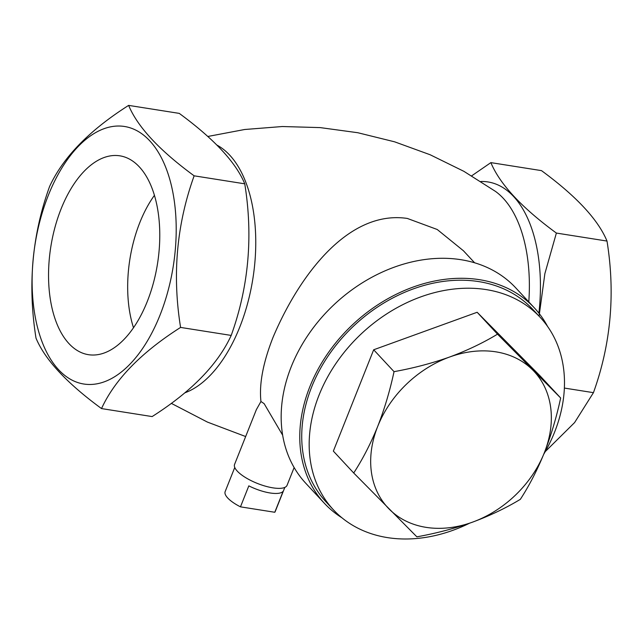 <?xml version="1.0" encoding="UTF-8"?>
<svg xmlns="http://www.w3.org/2000/svg" width="643" height="643" viewBox="0 0 643 643"><rect width="100%" height="100%" fill="white"/><g stroke="black" fill="none" stroke-linecap="round" stroke-linejoin="round"><path stroke-width="0.96" d="M128.632 105.388L179.252 113.385C214.119 138.992 235.957 162.47 244.758 183.826C253.213 236.278 248.696 286.81 231.207 335.421C217.881 364.452 191.518 391.507 152.134 416.576L101.514 408.578C114.848 379.547 141.203 352.493 180.587 327.424C172.131 274.963 176.648 224.431 194.138 175.82C159.416 150.374 137.578 126.896 128.632 105.388C89.377 130.32 63.022 157.374 49.567 186.542C32.094 234.904 27.577 285.436 36.008 338.138C44.954 359.646 66.792 383.132 101.514 408.578M294.132 467.533L287.067 485.296A28.252 9.243 21.7 0 1 265.358 486.156A28.252 9.243 21.7 0 1 237.275 471.126A28.252 9.243 21.7 0 1 234.574 464.407L256.364 409.639L260.945 401.497C259.049 384 263.1 362.58 273.09 337.221C299.485 274.81 348.627 209.714 407.34 218.443L437.224 229.495L463.426 250.762L474.606 262.786M341.931 517.792A143.413 111.552 -42.9 0 1 324.369 503.276L305.771 483.271A143.413 111.552 -42.9 0 1 309.251 333.371A143.413 111.552 -42.9 0 1 460.894 259.692A143.413 111.552 -42.9 0 1 515.807 287.935L534.405 307.933A143.413 111.552 -42.9 0 1 547.611 326.499M324.369 503.276A143.413 111.552 -42.9 0 1 327.85 353.377A143.413 111.552 -42.9 0 1 479.493 279.689A143.413 111.552 -42.9 0 1 534.405 307.933M539.083 316.155L544.87 273.653L556.38 233.063C521.65 207.617 499.812 184.131 490.866 162.623L471.673 175.836M244.758 183.826L194.138 175.82M231.207 335.421L180.587 327.424M48.354 195.255A130.376 69.958 -81 0 0 58.609 369.725A130.376 69.958 -81 0 0 159.962 315.263A130.376 69.958 -81 0 0 149.715 140.785A130.376 69.958 -81 0 0 48.354 195.255M68.994 343.635A100.662 54.012 -81 0 0 89.514 354.832A100.662 54.012 -81 0 0 153.605 282.237A100.662 54.012 -81 0 0 139.33 166.883A100.662 54.012 -81 0 0 120.932 156.016A100.662 54.012 -81 0 0 55.234 226.376A100.662 54.012 -81 0 0 68.994 343.635M154.424 195.343A97.76 52.453 -81 0 0 133.503 327.753M490.866 162.623L541.486 170.628C576.353 196.228 598.191 219.705 607 241.061C615.455 293.521 610.93 344.053 593.441 392.664L574.593 422.58L545.264 451.595M556.38 233.063L607 241.061M564.361 388.067L593.441 392.664M469.535 523.217A141.243 109.865 -42.9 0 1 387.48 537.612A141.243 109.865 -42.9 0 1 333.404 509.795L325.961 501.797A141.243 109.865 -42.9 0 1 329.393 354.164A141.243 109.865 -42.9 0 1 478.738 281.594A141.243 109.865 -42.9 0 1 532.814 309.42L540.257 317.417A141.243 109.865 -42.9 0 1 543.721 454.28M333.404 509.795A141.243 109.865 -42.9 0 1 336.836 362.162A141.243 109.865 -42.9 0 1 486.18 289.599A141.243 109.865 -42.9 0 1 540.257 317.417M560.664 397.993L540.305 376.107L477.154 312.273L373.679 349.776L333.355 451.113L353.714 472.999C362.676 459.215 370.673 443.694 377.698 426.438C384.434 409.181 389.875 390.92 394.038 371.662C413.377 368.174 431.903 363.295 449.602 357.026C467.139 350.515 483.11 342.896 497.513 334.159L560.664 397.993C556.508 417.251 551.059 435.512 544.324 452.768C537.299 470.025 529.31 485.545 520.34 499.33C505.896 508.083 489.926 515.702 472.42 522.188C454.681 528.474 436.155 533.352 416.865 536.833L353.714 472.999M260.945 401.497L264.128 403.643L282.671 435.215M373.679 349.776L394.038 371.662M477.154 312.273L497.513 334.159M449.602 357.026A99.954 77.747 -42.9 0 1 495.938 351.85A99.954 77.747 -42.9 0 1 532.91 370.191A99.954 77.747 -42.9 0 1 544.324 452.768A99.954 77.747 -42.9 0 1 472.42 522.188A99.954 77.747 -42.9 0 1 389.111 509.023A99.954 77.747 -42.9 0 1 377.698 426.438A99.954 77.747 -42.9 0 1 449.602 357.026M234.759 467.461L225.154 491.598A26.942 8.817 21.7 0 0 227.735 498.012A26.942 8.817 21.7 0 0 240.474 506.845L248.825 485.859A26.942 8.817 21.7 0 0 283.137 491.284L274.786 512.27A26.942 8.817 21.7 0 0 275.228 511.523L284.825 487.394M240.474 506.845L274.786 512.27M184.927 392.801A128.608 69.01 -81 0 0 239.735 327.174A128.608 69.01 -81 0 0 217.004 145.125M528.787 301.897A128.608 69.01 -81 0 0 495.383 191.333L463.892 171.335L430.127 154.746L394.593 141.814L357.781 132.723L320.19 127.603L282.317 126.526L244.686 129.5L207.834 136.469M538.89 313.157A132.313 70.995 -81 0 0 480.86 181.503M171.335 403.37L207.416 422.081L245.658 436.541"/></g></svg>
